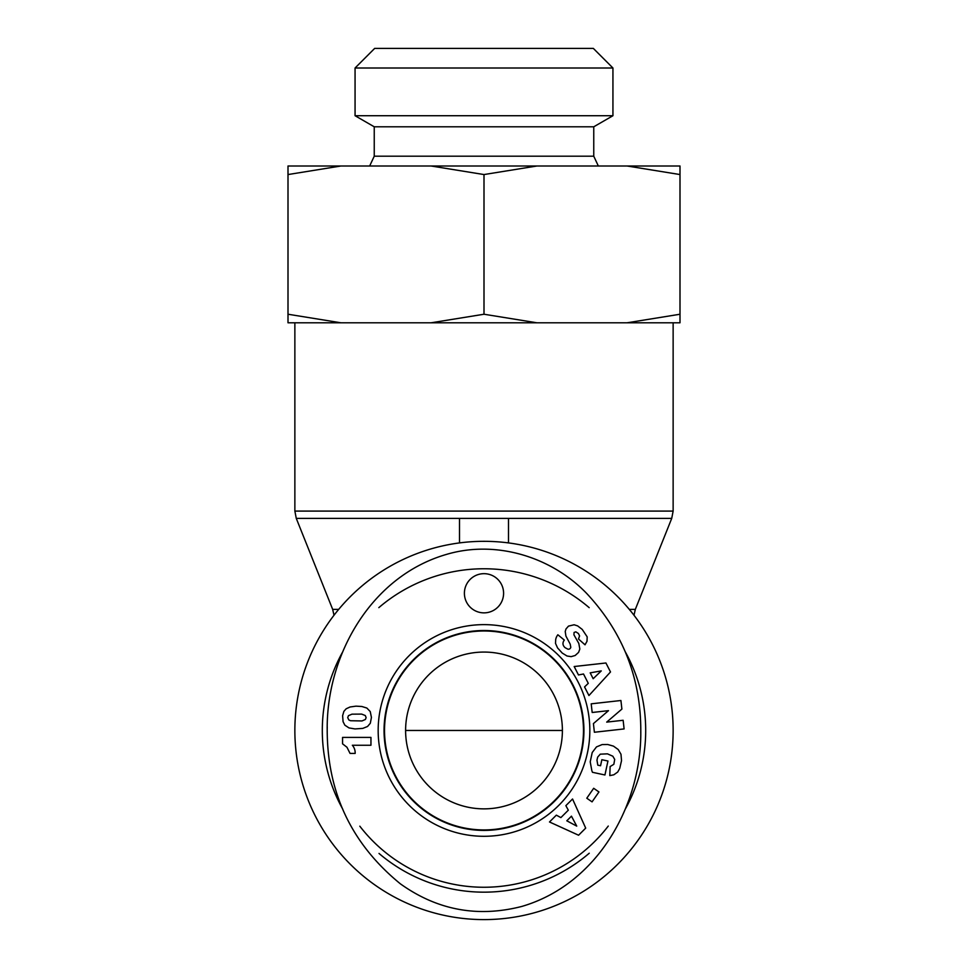 <?xml version="1.0" encoding="UTF-8"?>
<svg xmlns="http://www.w3.org/2000/svg" width="968" height="968" viewBox="0 0 968 968"><rect width="100%" height="100%" fill="white"/><g stroke="black" fill="none" stroke-linecap="round" stroke-linejoin="round"><path stroke-width="1.45" d="M459.498 542.927L459.498 518.376L508.502 518.376L508.502 542.927M508.502 542.733L506.99 542.733M461.01 542.733L459.498 542.733M484 919.6A189.135 189.135 0 0 0 647.798 635.891A189.135 189.135 0 0 0 320.202 635.891A189.135 189.135 0 0 0 484 919.6M405.604 730.465L562.396 730.465M484 808.861A78.396 78.396 0 0 1 416.107 691.261A78.396 78.396 0 0 1 551.893 691.261A78.396 78.396 0 0 1 484 808.861M484 630.991A99.462 99.462 0 0 0 397.86 780.196A99.462 99.462 0 0 0 570.14 780.196A99.462 99.462 0 0 0 484 630.991M379.008 853.437A161.692 161.692 0 0 0 589.258 853.219M625.219 809.212A161.692 161.692 0 0 0 625.316 651.887M589.197 607.674A161.692 161.692 0 0 0 378.815 607.65M342.769 651.742A161.692 161.692 0 0 0 342.672 809.018M608.279 826.055A156.792 156.792 0 0 1 359.818 826.188M327.232 733.708A156.792 156.792 0 0 1 327.244 726.895M640.78 728.614A156.792 156.792 0 0 1 640.78 732.885M384.236 730.465A99.764 99.764 0 0 1 484 630.7A99.764 99.764 0 0 1 583.764 730.465A99.764 99.764 0 0 1 484 830.229A99.764 99.764 0 0 1 384.236 730.465M355.159 753.406L350.041 753.406L346.967 747.26L342.551 743.823L342.551 737.41L370.95 737.41L370.95 745.251L352.34 745.251A11.531 11.531 0 0 1 355.159 753.406M365.299 715.546L361.645 714.094L351.965 714.166L348.456 715.667L347.718 717.639L348.831 719.938L350.561 720.724L361.984 720.954L365.396 719.478L366.134 717.603L365.299 715.546M366.86 708.056L370.248 711.565L371.434 717.433L370.308 723.278L367.537 726.484L362.782 728.396L355.014 728.928L349 727.924L344.862 725.189L343.083 721.692L342.611 715.739L343.882 711.359L346.157 708.794L350.089 706.979L355.97 706.156L361.851 706.495L366.86 708.056M589.839 730.465A105.839 105.839 0 0 0 431.087 638.807A105.839 105.839 0 0 0 431.087 822.122A105.839 105.839 0 0 0 589.839 730.465M464.398 593.263A19.602 19.602 0 0 1 493.801 576.299A19.602 19.602 0 0 1 493.801 610.239A19.602 19.602 0 0 1 464.398 593.263M586.789 798.213L593.674 788.291L598.95 791.957L592.065 801.867L586.789 798.213M579.832 649.032L578.574 652.384L575.173 655.493L571.156 656.643L567.03 656.014L562.226 653.061L557.544 647.894L555.499 643.357L555.705 639.473A11.543 11.543 0 0 1 557.846 634.766L564.32 640.078C562.311 642.764 562.541 645.293 565.046 647.653L567.877 649.165A2.444 2.444 0 0 0 570.793 647.265L570.2 644.144L565.905 636.036L565.227 631.523L565.977 628.982L568.494 626.115L574.121 624.771L577.642 625.897L582.216 629.406L587.189 636.871L586.995 641.3L585.023 644.809L578.501 639.013L579.566 635.903L578.416 633.508L575.839 631.85L574.084 632.455L573.915 634.79L578.816 643.442L579.832 649.032M574.181 666.529L605.932 662.983L610.505 671.961L588.943 695.544L584.551 686.929L588.278 683.347L583.523 673.994L578.465 674.95L574.181 666.529M578.574 835.227L549.497 821.977L556.334 815.153L560.883 817.597L568.325 810.18L565.856 805.654L572.548 798.999L585.701 828.112L578.574 835.227M602.156 744.561L607.71 744.489L613.47 746.134L618.213 749.522L620.984 754.254L621.529 760.666L619.726 768.41L617.729 772.016L613.821 774.799L609.804 775.61L610.13 766.571L613.845 764.284L614.704 759.42L612.829 756.214L607.444 753.842L600.269 754.169L597.679 757.097L596.966 760.122L597.8 765.156L600.559 765.749L601.854 759.711L607.952 761.029L604.939 774.981L592.464 772.295L591.859 770.746L590.214 761.84L592.222 752.511L596.482 746.909L602.156 744.561M608.497 710.657L592.174 712.484L591.206 703.833L620.924 700.505L621.892 709.084L606.694 722.116L623.138 720.277L624.106 728.928L594.388 732.256L593.42 723.592L608.497 710.657M571.459 816.169L566.812 820.803L576.734 826.115L571.459 816.169M593.166 678.713L601.273 670.897L590.19 672.857L593.166 678.713M583.934 730.465A99.934 99.934 0 0 1 434.027 817.016A99.934 99.934 0 0 1 434.027 643.914A99.934 99.934 0 0 1 583.934 730.465M640.792 730.465C640.755 677.927 622.823 632.358 587.007 593.783C551.857 557.011 496.124 539.599 446.369 554.434C370.502 576.432 326.143 656.086 327.208 730.465C327.402 793.046 351.783 844.156 400.365 883.82C437.258 910.198 477.732 917.737 521.776 906.447C597.716 884.316 641.772 804.771 640.792 730.465M612.938 68.002L593.336 48.4L374.664 48.4L355.062 68.002L612.938 68.002L612.938 115.724L593.759 126.796L374.241 126.796L374.241 156.199L593.759 156.199L598.333 166M374.241 156.199L369.667 166M536.901 166L484 174.555L431.099 166L679.996 166L679.996 174.555L627.095 166M340.905 166L288.004 174.555L288.004 166L431.099 166M627.095 322.792L679.996 314.237L679.996 322.792L431.099 322.792L484 314.237L536.901 322.792M288.004 314.237L340.905 322.792L288.004 322.792L288.004 174.555M340.905 322.792L431.099 322.792M612.938 115.724L355.062 115.724L355.062 68.002M484 314.237L484 174.555M679.996 314.237L679.996 174.555M508.502 518.376L671.731 518.376L673.135 511.092L294.865 511.092L294.865 322.792M338.715 609.368L332.665 609.368L296.268 518.376L459.498 518.376M671.731 518.376L635.335 609.368L629.285 609.368M296.268 518.376L294.865 511.092M673.135 511.092L673.135 322.792M332.665 609.368L334.008 615.237M635.335 609.368L633.992 615.237M424.746 781.805A78.396 78.396 0 0 0 427.481 784.794M374.241 126.796L355.062 115.724M593.759 126.796L593.759 156.199"/></g></svg>
